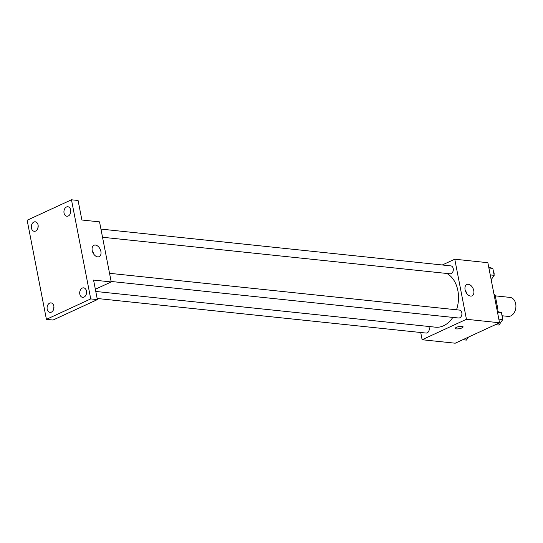 <?xml version="1.0" encoding="UTF-8"?>
<svg xmlns="http://www.w3.org/2000/svg" width="543" height="543" viewBox="0 0 543 543"><rect width="100%" height="100%" fill="white"/><g stroke="black" fill="none" stroke-linecap="round" stroke-linejoin="round"><path stroke-width="0.81" d="M502.173 315.768L508.051 316.386A9.543 6.842 -84 0 0 515.85 307.609A9.543 6.842 -84 0 0 510.047 297.408L495.297 295.854M494.15 295.059L495.162 295.168L497.619 307.806A12.319 8.831 -84 0 1 497.021 309.809M495.162 295.168A12.319 8.831 -84 0 0 493.947 294.001M496.607 307.705L497.619 307.806M442.26 264.984L454.762 259.215L487.858 262.697L499.54 322.766L455.217 343.21L422.121 339.735L420.716 332.499M95.778 291.462L435.527 327.185A27.869 19.976 -84 0 0 452.835 317.397M456.514 309.788A27.869 19.976 -84 0 0 446.814 273.462M454.762 259.215L466.444 319.284L422.121 339.735M111.125 281.471L458.638 318.008A3.977 2.851 -84 0 0 461.883 314.356A3.977 2.851 -84 0 0 459.466 310.101L109.537 273.305M97.136 298.48L426.011 333.056A3.977 2.851 -84 0 0 428.902 330.863A3.977 2.851 -84 0 0 428.698 326.472M100.944 229.092L450.873 265.887A3.977 2.851 96 0 1 453.317 269.342A3.977 2.851 96 0 1 451.185 273.597A3.977 2.851 96 0 1 450.038 273.801L102.532 237.257M466.444 319.284L499.54 322.766M468.283 284.274A6.258 4.011 -114.8 0 1 473.489 289.555A6.258 4.011 -114.8 0 1 472.05 295.86A6.258 4.011 -114.8 0 1 465.785 291.863A6.258 4.011 -114.8 0 1 466.81 284.498A6.258 4.011 -114.8 0 1 468.283 284.274M463.104 326.866A3.977 1.086 -11 0 1 461.957 327.911A3.977 1.086 -11 0 1 457.797 328.909A3.977 1.086 -11 0 1 455.299 328.386A3.977 1.086 -11 0 1 458.998 326.56A3.977 1.086 -11 0 1 463.104 326.866A3.977 1.086 -11 0 1 461.957 327.918A3.977 1.086 -11 0 1 457.803 328.909A3.977 1.086 -11 0 1 455.299 328.386M465.202 290.22A6.258 4.011 -114.8 0 1 466.654 293.363M71.472 199.79L90.735 298.908L46.42 319.352L27.15 220.234L71.472 199.79L78.09 200.482L81.884 220.01L99.539 221.863L111.213 281.932L95.344 289.256M46.42 319.352L53.038 320.044L97.36 299.6L90.735 298.908M111.213 281.932L93.566 280.079L97.36 299.6M95.405 245.063A6.258 4.011 -114.8 0 1 100.611 250.35A6.258 4.011 -114.8 0 1 99.172 256.649A6.258 4.011 -114.8 0 1 92.907 252.651A6.258 4.011 -114.8 0 1 93.932 245.293A6.258 4.011 -114.8 0 1 95.405 245.063M92.324 251.015A6.258 4.011 -114.8 0 1 93.776 254.158M53.94 306.897A4.772 3.421 -84 0 0 53.709 309.082M86.561 291.849A4.772 3.421 -84 0 0 86.33 294.034M38.18 225.8A4.772 3.421 -84 0 0 37.949 227.985M70.8 210.752A4.772 3.421 -84 0 0 70.57 212.937M79.814 294.13A4.772 3.421 96 0 1 83.636 287.851A4.772 3.421 96 0 1 86.459 291.062A4.772 3.421 96 0 1 82.638 297.34A4.772 3.421 96 0 1 79.814 294.13M64.047 213.032A4.772 3.421 96 0 1 67.875 206.754A4.772 3.421 96 0 1 70.699 209.965A4.772 3.421 96 0 1 66.877 216.243A4.772 3.421 96 0 1 64.047 213.032M31.426 228.08A4.772 3.421 96 0 1 35.254 221.802A4.772 3.421 96 0 1 38.078 225.012A4.772 3.421 96 0 1 34.25 231.291A4.772 3.421 96 0 1 31.426 228.08M47.193 309.177A4.772 3.421 96 0 1 51.015 302.899A4.772 3.421 96 0 1 53.838 306.109A4.772 3.421 96 0 1 50.017 312.388A4.772 3.421 96 0 1 47.193 309.177M488.748 267.251L492.827 268.391L494.178 275.328L491.171 279.733M488.89 267.977L492.827 268.391M490.234 274.914L494.178 275.328M492.82 277.317A3.977 2.851 -84 0 0 493.675 276.061M494.062 274.758A3.977 2.851 -84 0 0 493.383 271.249M497.34 311.465L501.42 312.605L502.77 319.542L499.01 325.053L495.406 324.673M497.483 312.191L501.42 312.605M498.834 319.128L502.77 319.542M501.413 321.531A3.977 2.851 -84 0 0 502.268 320.268M502.662 318.972A3.977 2.851 -84 0 0 501.976 315.463M468.419 337.122L466.389 340.101L462.785 339.721"/></g></svg>

